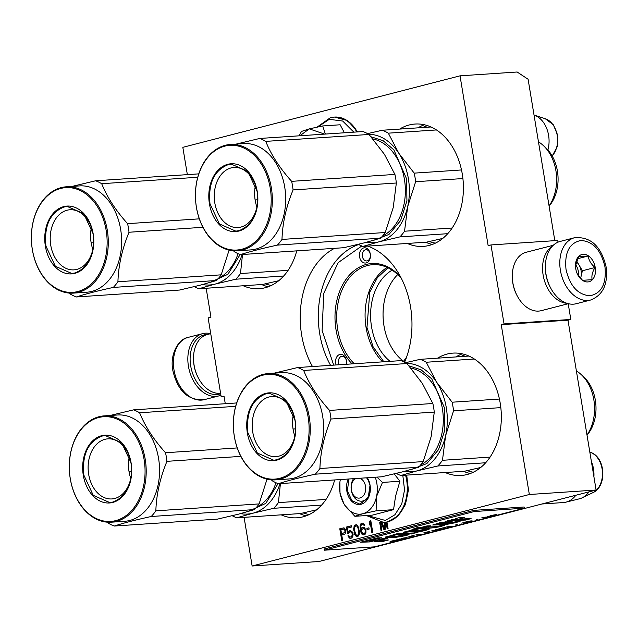 <?xml version="1.0" encoding="UTF-8"?>
<svg xmlns="http://www.w3.org/2000/svg" width="638" height="638" viewBox="0 0 638 638"><rect width="100%" height="100%" fill="white"/><g stroke="black" fill="none" stroke-linecap="round" stroke-linejoin="round"><path stroke-width="0.96" d="M558.019 242.161L557.74 240.462L490.973 244.936L488.15 245.67L460.03 75.834L517.155 72.006L528.105 79.256L554.821 240.662M596.107 490.024L529.341 494.498L252.138 565.994L318.904 561.52L596.107 490.024L567.987 320.188L570.819 319.455L568.211 303.72M460.03 75.834L182.827 147.33L187.349 174.629M206.162 288.256L210.947 317.166L208.116 317.899L221.195 396.892L224.018 396.158L225.27 403.71M570.819 319.455L504.052 323.929L490.973 244.936M504.052 323.929L501.229 324.662L567.987 320.188M529.341 494.498L501.229 324.662M252.138 565.994L244.083 517.338M224.113 396.692L221.195 396.892M403.527 361.275A51.08 36.805 86.2 0 1 397.713 274.579M407.315 243.453A61.32 44.181 -93.8 0 0 423.257 246.396A61.32 44.181 -93.8 0 0 429.127 245.447A61.32 44.181 -93.8 0 0 462.861 178.161A61.32 44.181 -93.8 0 0 415.051 124.035A61.32 44.181 -93.8 0 0 409.181 124.984A61.32 44.181 -93.8 0 0 399.651 129.083M445.244 472.535A61.32 44.181 -93.8 0 0 461.178 475.477A61.32 44.181 -93.8 0 0 467.048 474.528A61.32 44.181 -93.8 0 0 500.782 407.243A61.32 44.181 -93.8 0 0 452.972 353.117A61.32 44.181 -93.8 0 0 447.102 354.066A61.32 44.181 -93.8 0 0 437.572 358.165M243.261 285.768A61.32 44.181 -93.8 0 0 259.195 288.711A61.32 44.181 -93.8 0 0 265.065 287.762A61.32 44.181 -93.8 0 0 296.742 250.87M281.183 514.85A61.32 44.181 -93.8 0 0 297.117 517.793A61.32 44.181 -93.8 0 0 302.986 516.844A61.32 44.181 -93.8 0 0 334.663 479.943M367.775 246.101A77.397 55.769 86.2 0 1 404.596 362.248M312.484 366.547A77.397 55.769 86.2 0 1 334.511 248.334M345.86 531.135L345.421 529.404L344.097 527.905L339.791 528.758L341.753 540.601L342.638 540.378L341.761 535.083L345.102 533.958L345.86 531.135M347.495 533.599L348.523 533.336L349.536 532.028L351.044 531.901L352.264 533.687L351.793 536.438L350.366 537.068L348.755 535.641L347.869 535.872L349.799 538.265L351.458 538.097L352.766 536.71L353.125 534.253L352.455 532.06L350.206 530.537L348.627 531.207L348.021 532.156L347.351 528.12L351.618 527.02L351.41 525.76L346.41 527.044L347.495 533.599M353.611 528.87L355.135 535.314L356.562 536.518L358.325 536.064L359.258 534.253L359.346 531.071L357.878 525.927L356.451 524.723L354.688 525.178L353.611 528.87L354.17 528.83L355.693 535.274L357.575 536.494M365.853 529.66L363.923 527.259L362.408 527.387L361.004 529.069L360.837 526.214L361.363 524.771L362.647 524.173L364.075 525.385L364.808 525.194L363.07 523.016L361.012 523.543L360.127 525.616L360.183 528.75L360.917 532.244L362.025 534.325L363.66 534.955L365.096 534.317L365.973 532.251L365.853 529.66M367.073 529.604L369.131 529.077L368.923 527.809L366.866 528.344L367.073 529.604M371.898 532.826L372.783 532.602L370.822 520.752L369.936 520.983L369.346 522.969L369.681 524.986L370.271 522.993L371.898 532.826M380.982 522.45L383.956 529.715L385.129 529.412L385.504 522.299M379.666 522.315L381.014 530.473L381.899 530.25L380.599 522.418M384.578 522.394L384.339 528.304L382.042 522.498M386.086 522.211L387.194 528.886L388.071 528.655L386.979 522.036M390.073 361.347A51.08 36.805 86.2 0 1 370.606 313.601A51.08 36.805 86.2 0 1 392.147 270.161M339.791 528.758L340.349 528.719L342.295 540.466M343.635 527.873L340.349 528.719M346.41 527.044L346.968 527.012L348.037 533.464M351.426 525.864L346.968 527.012M348.021 532.156L348.579 532.116L349.185 531.167L348.627 531.207M349.321 530.768L349.879 530.728L349.185 531.167M350.517 530.561L349.879 530.728M349.799 538.265L350.82 538.265M348.938 537.698L350.358 538.225M348.332 536.805L349.496 537.659M347.869 535.872L348.89 536.765M350.366 537.068L351.251 536.837M351.793 536.438L352.351 536.399L351.809 536.805M352.152 535.816L352.71 535.784L352.351 536.399M352.32 534.987L352.878 534.947L352.71 535.784M352.343 534.189L352.902 534.158L352.878 534.947M352.264 533.687L352.902 534.158M351.993 532.969L352.822 533.647M351.57 532.291L352.543 532.929M351.044 531.901L352.128 532.251M350.414 531.797L351.602 531.861M353.675 530.17L354.226 530.13M353.635 528.073L354.186 528.041L354.17 528.83M353.763 526.996L354.313 526.956L354.186 528.041M354.074 526.119L354.632 526.087L354.313 526.956M354.688 525.178L355.238 525.138L354.632 526.087M355.996 524.707L355.238 525.138M356.562 536.518L357.12 536.486M355.701 535.952L356.259 535.92M355.135 535.314L355.693 535.274M354.672 534.381L355.23 534.341M354.401 533.663L354.959 533.623M354.05 532.435L354.608 532.403M362.886 534.891L363.907 534.891M362.025 534.325L363.445 534.851M361.419 533.432L362.583 534.285M360.917 532.244L361.475 532.204L361.977 533.392M360.478 530.521L361.036 530.481L361.475 532.204M360.183 528.75L360.741 528.719L361.036 530.481M360.039 526.948L360.598 526.916L360.741 528.719M360.127 525.616L360.677 525.576L360.598 526.916M360.398 524.492L360.956 524.452L360.677 525.576M361.012 523.543L361.563 523.511L360.956 524.452M361.706 523.104L362.256 523.064L361.563 523.511M363.652 524.699L364.569 525.257M363.126 524.316L364.21 524.667M362.647 524.173L363.684 524.276M361.004 529.069L361.563 529.03L362.272 527.793L361.722 527.833M362.408 527.387L362.966 527.355L362.272 527.793M363.461 527.227L362.966 527.355M366.866 528.344L367.416 528.304L367.608 529.468M368.939 527.913L367.416 528.304M370.271 522.993L370.83 522.961L372.44 532.69M369.346 522.969L369.904 522.937L370.04 523.774M369.936 520.983L370.495 520.943L369.904 522.937M381.564 522.482L384.475 529.588M380.24 522.386L381.556 530.337M384.339 528.304L384.889 528.272L385.129 522.339M386.636 522.115L387.729 528.742M382.64 361.842A54.988 39.62 86.2 0 1 387.146 267.394M333.698 365.127L322.118 330.628L323.729 293.4L338.148 262.657L361.786 245.973M344.233 529.03L345.365 530.314L345.262 532.443L341.505 533.567L340.883 529.787L344.233 529.03M356.291 525.919L357.591 526.374L358.428 527.73L359.122 530.976L358.883 534.189L357.838 535.25L355.98 534.835L354.449 530.234L354.68 527.02L356.291 525.919M365.718 530.058L365.654 532.443L364.896 533.424L362.823 533.591L361.61 531.805L361.714 529.668L363.5 528.423L365.064 528.91L365.718 530.058L365.159 530.098L365.287 530.856L365.845 530.816M403.264 361.602A54.988 39.62 -93.8 0 0 406.637 356.961M401.374 278.447A54.988 39.62 -93.8 0 0 372.712 264.69A54.988 39.62 -93.8 0 0 367.448 265.544A54.988 39.62 86.2 0 0 337.35 307.213A54.988 39.62 86.2 0 0 354.265 363.748M366.172 262.928A7.64 5.503 -93.8 0 0 370.303 254.044A7.64 5.503 -93.8 0 0 363.692 247.927A7.64 5.503 -93.8 0 0 359.561 256.811A7.64 5.503 -93.8 0 0 366.172 262.928M352.08 363.891A56.192 40.489 86.2 0 1 335.755 306.296A56.192 40.489 86.2 0 1 366.419 264.411A56.192 40.489 -93.8 0 1 400.704 277.155M403.663 361.786A56.192 40.489 -93.8 0 0 406.151 358.333M346.386 364.274A7.64 5.503 -93.8 0 0 345.094 357.017A7.64 5.503 -93.8 0 0 337.949 355.486A7.64 5.503 -93.8 0 0 336.09 364.968M343.675 529.069L344.719 529.165M344.161 529.205L345.094 529.596M344.536 529.636L345.365 530.314M344.807 530.353L344.935 531.111L345.493 531.071M344.935 531.111L344.911 531.901L345.469 531.869M344.911 531.901L344.703 532.483L345.262 532.443M344.703 532.483L344.305 532.85L344.863 532.81M344.305 532.85L341.505 533.567M355.733 525.959L357.065 525.983M356.514 526.023L357.591 526.374M357.033 526.406L357.878 527.77L358.428 527.73M357.878 527.77L358.269 529.245L358.827 529.205M358.269 529.245L358.564 531.007L359.122 530.976M358.564 531.007L358.668 532.563L359.226 532.523M358.668 532.563L358.333 534.221L358.883 534.189M358.333 534.221L357.974 534.843L358.532 534.803M357.974 534.843L357.28 535.282M365.287 530.856L365.263 531.645L365.821 531.614M365.263 531.645L365.096 532.483L365.654 532.443M365.096 532.483L364.737 533.097L365.295 533.065M364.737 533.097L364.338 533.464L364.896 533.424M364.338 533.464L363.309 533.727M363.5 528.423L364.545 528.519M363.987 528.559L365.064 528.91M364.513 528.95L365.446 529.341M364.888 529.38L365.159 530.098M367.241 260.862A5.63 4.059 -93.8 0 0 370.335 254.69A5.63 4.059 -93.8 0 0 365.949 249.721A5.63 4.059 -93.8 0 0 365.407 249.801A5.63 4.059 -93.8 0 0 362.312 255.982A5.63 4.059 -93.8 0 0 366.698 260.95A5.63 4.059 -93.8 0 0 367.241 260.862M346.203 364.29A5.63 4.059 -93.8 0 0 345.429 358.229A5.63 4.059 -93.8 0 0 342.08 356.259A5.63 4.059 -93.8 0 0 339.065 364.769M383.813 361.77L373.063 346.737L366.978 327.485L369.793 292.084L377.353 277.713L388.032 267.808M552.157 155.943A21.086 15.192 86.2 0 0 557.118 134.825A21.086 15.192 86.2 0 0 545.243 118.716L534.03 115.055A25.68 18.502 86.2 0 1 547.922 149.962M355.924 478.524A10.048 7.241 -93.8 0 0 351.49 490.534A10.048 7.241 -93.8 0 0 360.079 497.959A10.048 7.241 86.2 0 0 365.702 488.237A10.048 7.241 86.2 0 0 359.665 478.269M541.949 503.988L563.402 502.553A28.144 20.28 -93.8 0 0 565.97 502.154A28.144 20.28 -93.8 0 0 566.097 502.114A28.144 20.28 86.2 0 0 575.867 495.24M579.368 498.82A25.68 18.502 -93.8 0 0 579.487 498.788A25.68 18.502 -93.8 0 0 579.599 498.756A25.68 18.502 86.2 0 0 582.215 497.8A25.68 18.502 86.2 0 0 588.978 491.858M591.378 461.457A25.68 18.502 86.2 0 1 593.906 476.738M340.349 479.569A26.134 18.829 -93.8 0 0 344.496 504.786L344.807 505.272A26.134 18.829 86.2 0 0 362.472 513.813L362.918 513.702A26.134 18.829 86.2 0 0 376.428 497.114L376.556 496.516A26.134 18.829 -93.8 0 0 376.835 483.341A26.134 18.829 -93.8 0 0 375.24 477.224M376.954 477.112L382.473 482.424L376.556 496.516M362.472 513.813L354.88 516.309L372.313 515.137L393.542 509.658L395.616 495.949L399.906 481.251L394.236 473.914M366.523 477.814A13.27 9.562 86.2 0 1 370.008 485.526A13.27 9.562 86.2 0 1 361.555 501.173A13.27 9.562 86.2 0 1 351.339 490.343A13.27 9.562 86.2 0 1 353.524 478.683M402.817 475.382L404.548 489.96L401.749 503.932L394.93 514.754L385.336 520.448L367.161 515.48M367.376 477.75A16.484 11.875 86.2 0 1 370.04 485.095A16.484 11.875 86.2 0 1 361.124 504.275A16.484 11.875 86.2 0 1 346.849 491.077A16.484 11.875 86.2 0 1 348.22 479.042M399.906 481.251L382.473 482.424M376.428 497.114L376.109 510.831L362.918 513.702M393.542 509.658L376.109 510.831M354.88 516.309L344.807 505.272M344.041 504.044L340.014 493.373L339.879 482.304M367.289 477.758L370.04 485.151L368.142 498.039L359.8 504.116L351.929 500.663L347.407 490.981L348.858 478.994M317.971 126.898L329.256 119.33L342.694 121.037L353.835 132.154M344.392 132.784L340.15 124.777L322.716 125.949L325.356 134.06M299.852 135.774L309.302 128.876L324.622 134.108M299.118 135.822L301.487 131.428L309.302 128.876L322.716 125.949M574.631 237.703L560.204 241.419A32.163 22.107 75.5 0 0 545.386 267.673L545.394 268.207A30.56 20.998 75.5 0 0 545.961 274.276A30.56 20.998 75.5 0 0 550.347 287.427L550.602 287.905A32.163 22.107 75.5 0 0 573.466 304.166A32.163 22.107 75.5 0 0 576.266 303.712L590.692 299.996C603.062 295.075 608.197 284.038 606.1 266.883C601.203 246.244 590.716 236.515 574.631 237.703A32.163 22.107 75.5 0 0 560.403 270.337A32.163 22.107 75.5 0 0 590.692 299.996M545.386 267.673A32.163 22.107 75.5 0 0 545.976 274.061A32.163 22.107 75.5 0 0 550.602 287.905M604.96 266.812C601.028 250.096 593.013 241.316 580.915 240.47C569.359 242.903 564.391 252.552 566.018 269.419C569.949 286.135 577.964 294.916 590.062 295.761C601.618 293.336 606.586 283.687 604.96 266.812M595.222 267.466A14.076 9.674 75.5 0 0 584.193 254.299A14.076 9.674 75.5 0 0 575.492 265.974A14.076 9.674 75.5 0 0 575.755 268.765A14.076 9.674 75.5 0 0 577.773 274.826A14.076 9.674 75.5 0 0 589.935 281.43A14.076 9.674 75.5 0 0 595.222 267.466M577.621 274.531L582.534 280.313L592.168 279.667C591.37 276.063 592.319 272.003 595.023 267.497C591.011 264.108 588.754 260.264 588.244 255.974L578.61 256.62L575.492 265.855M588.244 255.974L577.446 258.757M595.023 267.497L582.398 270.751L576.553 260.814M580.58 278.479L582.398 270.751M580.492 278.391A12.066 8.286 75.5 0 0 580.971 276.836A12.066 8.286 75.5 0 0 581.106 270.839A12.066 8.286 75.5 0 0 579.009 264.993A12.066 8.286 75.5 0 0 576.258 261.636M575.58 264.642A12.066 8.286 -104.5 0 1 578.363 271.549A12.066 8.286 75.5 0 1 578.499 275.935M220.668 393.718A30.56 20.998 -104.5 0 1 216.8 394.515A30.56 20.998 -104.5 0 1 190.69 365.909A30.56 20.998 -104.5 0 1 207.589 334.448M220.915 395.193A32.163 22.107 -104.5 0 1 218.73 395.935A32.163 22.107 -104.5 0 1 215.931 396.381A32.163 22.107 -104.5 0 1 188.441 366.276A32.163 22.107 -104.5 0 1 202.661 333.642A32.163 22.107 -104.5 0 1 210.612 333.666M553.258 245.287L526.19 252.265A30.153 20.719 75.5 0 0 512.306 276.884L512.314 277.554A28.144 19.339 75.5 0 0 512.84 283.136A28.144 19.339 75.5 0 0 516.884 295.25L517.195 295.841A30.153 20.719 75.5 0 0 538.631 311.089A30.153 20.719 75.5 0 0 541.255 310.666L568.322 303.688M512.306 276.884A30.153 20.719 75.5 0 0 512.864 282.865A30.153 20.719 75.5 0 0 517.195 295.841M552.229 246.316A30.153 20.719 75.5 0 0 543.129 275.058A30.153 20.719 75.5 0 0 566.927 303.281M545.402 268.622A28.144 19.339 75.5 0 0 545.937 274.603A28.144 19.339 75.5 0 0 550.163 287.06M220.589 393.247A30.153 20.719 -104.5 0 1 219.847 393.319A30.153 20.719 -104.5 0 1 198.41 378.071L198.099 377.473A28.144 19.339 -104.5 0 1 194.056 365.367A28.144 19.339 -104.5 0 1 193.529 359.776L193.521 359.106A30.153 20.719 -104.5 0 1 207.406 334.495L210.723 333.634M198.41 378.071A30.153 20.719 -104.5 0 1 194.08 365.088A30.153 20.719 -104.5 0 1 193.521 359.106M242.105 254.53A54.278 39.109 86.2 0 1 214.958 284.133L198.873 288.743L262.489 284.476L278.742 280.72M198.873 288.743A60.315 43.456 86.2 0 1 194.295 286.653M242.504 254.506L240.478 273.535A60.315 43.456 86.2 0 1 235.861 279.205L214.958 284.133A54.278 39.109 86.2 0 1 202.621 284.548M240.478 273.535L288.105 270.345M240.151 254.554L227.878 274.3L209.854 282.546M235.861 279.205L283.703 275.999M69.446 293.097L70.284 294.038A60.315 43.456 -93.8 0 0 76.321 296.965C85.468 293.99 97.797 290.816 113.309 287.419A60.315 43.456 -93.8 0 0 117.926 281.749C118.445 265.464 122.137 248.964 129.02 232.248A60.315 43.456 -93.8 0 0 128.421 227.925A60.315 43.456 -93.8 0 0 127.592 223.659L199.319 218.85M127.592 223.659C115.781 210.556 107.144 197.238 101.697 183.704A60.315 43.456 -93.8 0 0 95.652 180.777L72.102 186.408M73.386 293.113L86.744 292.212A53.273 38.392 86.2 0 0 120.654 229.393A53.273 38.392 -93.8 0 0 79.614 185.905L66.264 186.798A53.273 38.392 -93.8 0 0 32.347 249.618A53.273 38.392 -93.8 0 0 73.386 293.113A53.273 38.392 -93.8 0 0 107.304 230.286A53.273 38.392 -93.8 0 0 66.264 186.798M76.321 296.965L179.589 290.035L200.531 285.098L216.577 280.497A60.315 43.456 -93.8 0 0 221.195 274.826L229.138 249.968M113.309 287.419L216.577 280.497M117.926 281.749L221.195 274.826M129.02 232.248L202.932 227.295M101.697 183.704L197.732 177.26M95.652 180.777L198.737 173.871M91.067 242.265L93.674 242.089M106.179 230.47A52.475 37.809 -93.8 0 0 60.738 188.449A52.475 37.809 -93.8 0 0 32.355 249.514A52.475 37.809 -93.8 0 0 77.804 291.534A52.475 37.809 -93.8 0 0 106.179 230.47M93.172 233.827A33.974 24.483 86.2 0 1 74.798 273.367A33.974 24.483 86.2 0 1 45.37 246.156A33.974 24.483 86.2 0 1 63.744 206.616A33.974 24.483 86.2 0 1 93.172 233.827M50.753 245.279A30.114 21.7 86.2 0 1 69.925 209.766A30.114 21.7 86.2 0 1 93.124 234.345A30.114 21.7 -93.8 0 1 73.952 269.858A30.114 21.7 -93.8 0 1 50.753 245.279M92.853 249.338A30.114 21.7 -93.8 0 1 91.114 242.568A30.114 21.7 86.2 0 1 91.393 227.583M75.005 272.952L71.791 273.471L55.354 266.261L45.928 246.069C44.014 225.677 50.067 212.645 64.087 206.991L67.301 206.473L83.737 213.682L93.164 233.883C95.078 254.275 89.025 267.298 75.005 272.952M415.633 181.718L407.674 206.632A54.278 39.109 -93.8 0 0 408.376 178.648A54.278 39.109 -93.8 0 0 398.846 153.311L414.206 173.129A60.315 43.456 86.2 0 1 415.035 177.396A60.315 43.456 86.2 0 1 415.633 181.718L462.909 178.552M366.683 242.233A54.278 39.109 86.2 0 0 379.02 241.818L399.922 236.889A60.315 43.456 86.2 0 0 404.54 231.219L407.674 206.632A54.278 39.109 86.2 0 1 379.02 241.818L362.934 246.428L426.551 242.161L442.804 238.397M362.934 246.428A60.315 43.456 86.2 0 1 358.357 244.338M367.56 133.629L382.266 130.248L430.985 126.978M382.266 130.248A60.315 43.456 86.2 0 1 388.311 133.167L436.432 129.945M414.206 173.129L461.497 169.955M404.54 231.219L452.167 228.021M388.311 133.167L398.846 153.311A54.278 39.109 86.2 0 0 368.716 134.275M371.093 136.811L383.175 140.743L393.853 149.834L406.685 179.087L406.916 200.914L400.632 220.533L388.933 234.465L373.916 240.231M399.922 236.889L447.756 233.683M549.071 205.914A39.404 28.391 86.2 0 0 555.921 170.753A39.404 28.391 -93.8 0 0 543.09 145.312L545.562 147.569A36.39 26.222 86.2 0 1 557.413 171.064A36.39 26.222 86.2 0 1 549.454 205.659L549.103 206.082M543.09 145.312A39.404 28.391 -93.8 0 0 538.464 141.867M233.508 250.774L234.337 251.723A60.315 43.456 -93.8 0 0 240.382 254.642C249.53 251.675 261.859 248.493 277.37 245.104A60.315 43.456 -93.8 0 0 281.988 239.433C282.498 223.148 286.199 206.648 293.073 189.933A60.315 43.456 -93.8 0 0 292.475 185.61A60.315 43.456 -93.8 0 0 291.654 181.344L394.922 174.421L384.411 154.316L369.027 134.458A60.315 43.456 -93.8 0 0 362.982 131.54L259.714 138.462L236.164 144.092M240.382 254.642L343.651 247.719L364.593 242.783L380.639 238.181A60.315 43.456 -93.8 0 0 385.256 232.511L393.223 207.549L396.35 183.01A60.315 43.456 -93.8 0 0 395.751 178.688A60.315 43.456 -93.8 0 0 394.922 174.421M291.654 181.344C279.835 168.241 271.206 154.922 265.759 141.381A60.315 43.456 -93.8 0 0 259.714 138.462M237.448 250.798L250.798 249.897A53.273 38.392 86.2 0 0 284.715 187.078A53.273 38.392 -93.8 0 0 243.676 143.59L230.318 144.483A53.273 38.392 -93.8 0 0 196.408 207.302A53.273 38.392 -93.8 0 0 237.448 250.798A53.273 38.392 -93.8 0 0 271.365 187.971A53.273 38.392 -93.8 0 0 230.318 144.483M277.37 245.104L380.639 238.181M281.988 239.433L385.256 232.511M293.073 189.933L396.35 183.01M265.759 141.381L369.027 134.458M255.128 199.949L257.736 199.774M270.241 188.154A52.475 37.809 -93.8 0 0 224.799 146.134A52.475 37.809 -93.8 0 0 196.416 207.198A52.475 37.809 -93.8 0 0 241.858 249.219A52.475 37.809 -93.8 0 0 270.241 188.154M257.234 191.512A33.974 24.483 86.2 0 1 238.851 231.052A33.974 24.483 86.2 0 1 209.424 203.841A33.974 24.483 86.2 0 1 227.806 164.301A33.974 24.483 86.2 0 1 257.234 191.512M214.815 202.964A30.114 21.7 86.2 0 1 233.986 167.451A30.114 21.7 86.2 0 1 257.186 192.03A30.114 21.7 -93.8 0 1 238.014 227.543A30.114 21.7 -93.8 0 1 214.815 202.964M256.915 207.023A30.114 21.7 -93.8 0 1 255.176 200.252A30.114 21.7 86.2 0 1 255.455 185.267M239.067 230.637L235.853 231.155L219.416 223.946L209.99 203.745C208.076 183.353 214.129 170.33 228.149 164.676L231.363 164.157L247.799 171.367L257.226 191.567C259.14 211.96 253.087 224.983 239.067 230.637M280.034 483.612A54.278 39.109 86.2 0 1 252.887 513.215L236.802 517.825L300.41 513.558L316.671 509.794M236.802 517.825A60.315 43.456 86.2 0 1 232.224 515.735M280.425 483.58L278.407 502.616A60.315 43.456 86.2 0 1 273.79 508.287L252.887 513.215A54.278 39.109 86.2 0 1 240.542 513.63M278.407 502.616L326.026 499.418M278.072 483.636L265.799 503.382L247.775 511.628M273.79 508.287L321.624 505.081M107.367 522.171L108.205 523.12A60.315 43.456 -93.8 0 0 114.242 526.039C123.389 523.072 135.719 519.89 151.238 516.501A60.315 43.456 -93.8 0 0 155.855 510.831C156.366 494.546 160.058 478.045 166.941 461.33A60.315 43.456 -93.8 0 0 166.343 457.007A60.315 43.456 -93.8 0 0 165.521 452.741L237.248 447.932M165.521 452.741C153.702 439.638 145.073 426.312 139.618 412.778A60.315 43.456 -93.8 0 0 133.581 409.859L110.031 415.49M111.315 522.195L124.665 521.294A53.273 38.392 86.2 0 0 158.583 458.475A53.273 38.392 -93.8 0 0 117.536 414.987L104.185 415.88A53.273 38.392 -93.8 0 0 70.268 478.699A53.273 38.392 -93.8 0 0 111.315 522.195A53.273 38.392 -93.8 0 0 145.225 459.368A53.273 38.392 -93.8 0 0 104.185 415.88M114.242 526.039L217.518 519.117L238.452 514.18L254.506 509.579A60.315 43.456 -93.8 0 0 259.124 503.908L267.067 479.042M151.238 516.501L254.506 509.579M155.855 510.831L259.124 503.908M166.941 461.33L240.853 456.377M139.618 412.778L235.653 406.342M133.581 409.859L236.658 402.953M128.996 471.346L131.595 471.171M144.108 459.551A52.475 37.809 -93.8 0 0 98.659 417.531A52.475 37.809 -93.8 0 0 70.276 478.596A52.475 37.809 -93.8 0 0 115.725 520.616A52.475 37.809 -93.8 0 0 144.108 459.551M131.093 462.909A33.974 24.483 86.2 0 1 112.719 502.449A33.974 24.483 86.2 0 1 83.291 475.238A33.974 24.483 86.2 0 1 101.665 435.698A33.974 24.483 86.2 0 1 131.093 462.909M88.674 474.361A30.114 21.7 86.2 0 1 107.846 438.848A30.114 21.7 86.2 0 1 131.053 463.427A30.114 21.7 -93.8 0 1 111.881 498.94A30.114 21.7 -93.8 0 1 88.674 474.361M130.774 478.42A30.114 21.7 -93.8 0 1 129.043 471.649A30.114 21.7 86.2 0 1 129.315 456.664M112.934 502.034L109.72 502.553L93.276 495.343L83.849 475.143C81.935 454.75 87.988 441.727 102.008 436.073L105.222 435.555L121.667 442.764L131.093 462.965C133.007 483.357 126.954 496.38 112.934 502.034M453.554 410.8L445.603 435.714A54.278 39.109 -93.8 0 0 446.305 407.73A54.278 39.109 -93.8 0 0 436.775 382.393L452.135 402.211A60.315 43.456 86.2 0 1 452.956 406.478A60.315 43.456 86.2 0 1 453.554 410.8L500.83 407.626M404.604 471.315A54.278 39.109 86.2 0 0 416.941 470.9L437.851 465.971A60.315 43.456 86.2 0 0 442.469 460.301L445.603 435.714A54.278 39.109 86.2 0 1 416.941 470.9L400.855 475.509L464.472 471.243L480.725 467.479M400.855 475.509A60.315 43.456 86.2 0 1 396.278 473.42M405.489 362.711L420.195 359.33L468.914 356.06M420.195 359.33A60.315 43.456 86.2 0 1 426.232 362.248L474.353 359.019M452.135 402.211L499.418 399.037M442.469 460.301L490.088 457.103M426.232 362.248L436.775 382.393A54.278 39.109 86.2 0 0 406.637 363.357M409.022 365.893L421.096 369.825L431.782 378.916L444.606 408.168L444.838 429.996L438.553 449.615L426.862 463.547L411.837 469.313M437.851 465.971L485.685 462.765M586.992 434.996A39.404 28.391 86.2 0 0 593.842 399.835A39.404 28.391 -93.8 0 0 581.011 374.394L583.483 376.643A36.39 26.222 86.2 0 1 595.334 400.138A36.39 26.222 86.2 0 1 587.383 434.733L587.024 435.164M581.011 374.394A39.404 28.391 -93.8 0 0 576.393 370.949M271.429 479.856L272.266 480.805A60.315 43.456 -93.8 0 0 278.304 483.724C287.451 480.757 299.78 477.575 315.292 474.186A60.315 43.456 -93.8 0 0 319.909 468.515C320.428 452.23 324.12 435.73 331.002 419.014A60.315 43.456 -93.8 0 0 330.404 414.692A60.315 43.456 -93.8 0 0 329.575 410.425L432.851 403.503L422.284 383.318L406.948 363.54A60.315 43.456 -93.8 0 0 400.911 360.622L297.643 367.544L274.085 373.174M278.304 483.724L381.572 476.801L402.442 471.881L418.568 467.263A60.315 43.456 -93.8 0 0 423.185 461.593L431.144 436.631L434.271 412.092A60.315 43.456 -93.8 0 0 433.673 407.77A60.315 43.456 -93.8 0 0 432.851 403.503M329.575 410.425C317.764 397.322 309.127 383.996 303.68 370.463A60.315 43.456 -93.8 0 0 297.643 367.544M275.377 479.872L288.727 478.978A53.273 38.392 86.2 0 0 322.645 416.159A53.273 38.392 -93.8 0 0 281.597 372.664L268.247 373.565A53.273 38.392 -93.8 0 0 234.329 436.384A53.273 38.392 -93.8 0 0 275.377 479.872A53.273 38.392 -93.8 0 0 309.286 417.053A53.273 38.392 -93.8 0 0 268.247 373.565M315.292 474.186L418.568 467.263M319.909 468.515L423.185 461.593M331.002 419.014L434.271 412.092M303.68 370.463L406.948 363.54M293.049 429.031L295.657 428.856M308.162 417.236A52.475 37.809 -93.8 0 0 262.72 375.216A52.475 37.809 -93.8 0 0 234.337 436.28A52.475 37.809 -93.8 0 0 279.787 478.301A52.475 37.809 -93.8 0 0 308.162 417.236M295.155 420.594A33.974 24.483 86.2 0 1 276.78 460.134A33.974 24.483 86.2 0 1 247.353 432.923A33.974 24.483 86.2 0 1 265.727 393.383A33.974 24.483 86.2 0 1 295.155 420.594M252.736 432.038A30.114 21.7 86.2 0 1 271.908 396.525A30.114 21.7 86.2 0 1 295.107 421.112A30.114 21.7 -93.8 0 1 275.935 456.625A30.114 21.7 -93.8 0 1 252.736 432.038M294.836 436.105A30.114 21.7 -93.8 0 1 293.105 429.334A30.114 21.7 86.2 0 1 293.376 414.341M276.988 459.719L273.774 460.237L257.337 453.028L247.911 432.827C245.997 412.435 252.05 399.412 266.07 393.758L269.284 393.239L285.72 400.449L295.147 420.641C297.069 441.033 291.016 454.065 276.988 459.719M495.375 514.722L492.456 515.241L495.885 514.898L495.335 514.499M495.885 514.898L496.484 514.746L495.614 514.427M392.849 541.295L396.605 540.322L392.992 540.737L390.073 541.479L392.833 541.183M394.619 540.306L397.992 539.971L394.619 540.306M395.999 539.947L401.15 539.15L399.954 538.927L399.356 539.086L400.401 539.277L395.999 539.947M403.112 538.113L401.454 538.624L402.969 538.56L406.765 537.627L403.112 538.113M406.079 537.348L411.829 536.399L406.079 537.348M420.522 534.158L415.96 534.803L417.164 535.019L420.514 534.086M429.892 531.661L423.871 532.762L429.892 531.661M429.023 531.51L429.518 531.382L429.015 531.438M431.87 530.696L433.074 530.92L437.03 529.899L431.87 530.696M440.906 528.862L435.036 529.883L440.882 528.742M445.643 527.642L439.781 528.655L445.627 527.514M455.787 524.867L457.167 524.508L455.779 524.811M481.786 517.825L485.159 517.482L481.786 517.825M491.124 515.935L487.552 516.549L491.1 515.767M413.887 535.394L409.835 536.383L414.198 535.784L412.308 535.8L413.887 535.394M451.257 526.23L446.106 527.028L447.302 527.251L451.257 526.23M486.268 517.107L484.051 517.41L486.252 517.011M467.056 522.075L461.641 523.096L467.056 522.075M468.946 521.669L472.112 520.847L469.879 521.015L465.573 522.004L468.946 521.669M476.642 519.491L478.021 519.133L476.634 519.436M493.062 515.448L490.279 515.632L493.046 515.352M462.893 518.933L459.99 518.678L464.624 517.322L460.955 517.274C456.266 518.271 454.312 518.965 455.093 519.348L447.637 520.704L465.509 520.066L471.107 518.622L462.893 518.933M461.378 520.728L445.212 523.782L452.167 521.35L441.089 522.386L432.731 524.994L445.603 524.611L455.955 522.594L461.378 520.728M411.893 530.672L420.322 528.503L428.895 528.176C435.451 527.722 440.667 526.749 444.542 525.257L434.398 526.757L425.929 527.052L430.817 525.792L427.101 525.887L422.005 527.203L418.241 527.339L413.895 528.719L416.486 528.623L403.16 532.555L422.715 530.282L414.365 532.204L416.478 532.387L425.347 530.497L429.526 528.95L409.883 531.334L411.893 530.672L411.757 529.883L420.187 527.714L436.233 526.605M422.093 529.317L422.691 529.388L422.827 530.178L414.365 532.204M413.28 532.977L397.721 533.52L385.376 537.268L390.352 537.643C394.635 537.946 411.462 534.867 408.48 534.221L416.239 532.778L413.28 532.977M408.711 534.445L408.352 533.424L411.973 533.057M383.271 538.456L375.503 540.458L374.307 541.742L382.816 541.439L388.406 539.995L379.913 540.298L387.481 538.344L383.271 538.456M360.422 542.244L369.865 541.909L375.463 540.466L370.447 540.641L381.476 537.794L377.265 537.906L360.422 542.244M524.308 508.183L474.241 511.54L324.319 550.203L374.394 546.854L524.308 508.183L524.117 506.995L474.042 510.352L474.241 511.54M429.023 531.964L424.804 532.523M440.188 529.085L435.977 529.636M444.933 527.857L440.714 528.416M459.99 518.678L459.862 517.889L461.274 517.282M465.509 520.066L465.381 519.276L467.367 518.766M451.042 519.787L465.381 519.276M445.212 523.782L445.077 522.993L451.114 521.142M433.401 524.492L446.504 523.678M453.897 522.299L458.331 521.11M420.322 528.503L420.187 527.714M416.478 532.387L416.391 531.845M422.603 530.337L428.489 528.727M409.883 531.334L409.755 530.545L411.757 529.883M413.695 531.566L413.591 530.936M404.085 531.98L410.154 531.398M416.486 528.623L416.375 527.929M425.929 527.052L425.793 526.262L427.261 525.887M439.542 525.935L441.416 525.473M411.606 533.974L411.47 533.185M390.352 537.643L390.225 536.853L398.886 536.072M404.38 535.051L408.416 533.846M385.87 536.789L390.225 536.853M379.913 540.298L379.785 539.509L383.924 538.44M382.816 541.439L382.68 540.649L384.698 540.123M375.072 540.92L382.68 540.649M364.011 541.327L371.763 540.593M369.865 541.909L369.729 541.12M370.447 540.641L370.319 539.844L377.919 537.89M474.042 510.352L324.128 549.023L324.319 550.203M439.247 523.766L446.034 522.506L441.975 523.934L439.247 523.766L439.399 522.761M445.364 521.629L446.034 522.506M395.831 534.03L404.771 533.99L404.907 534.78L396.964 536.207L392.043 536.072L395.959 534.819L395.831 534.03L391.915 535.282L392.043 536.072M390.958 541.303L394.037 540.649L390.95 541.255M403.926 537.986L406.079 537.746L403.168 538.448L402.163 538.464L403.918 537.93M419.078 534.349L416.598 534.684L419.07 534.285M424.82 532.586L427.037 531.964M427.053 532.02L427.46 531.885M428.178 531.829L429.047 531.661M434.996 530.242L432.508 530.577L434.98 530.178M435.985 529.707L438.21 529.085M438.218 529.141L438.625 528.998M439.343 528.95L440.212 528.782M440.73 528.479L442.955 527.865M442.963 527.913L443.37 527.778M444.088 527.73L444.957 527.554M490.949 515.887L488.931 516.365L490.933 515.775M449.224 526.573L446.736 526.908L449.216 526.51M466.466 521.828L469.544 521.174L466.458 521.78M395.959 534.819L402.155 534.596L402.02 533.807M402.155 534.596L404.907 534.78M424.318 124.761A61.32 44.181 -93.8 0 0 418.01 127.847M425.682 242.225A61.32 44.181 -93.8 0 0 432.341 244.442M462.247 353.843A61.32 44.181 -93.8 0 0 455.931 356.929M463.603 471.307A61.32 44.181 -93.8 0 0 470.27 473.524M261.62 284.54A61.32 44.181 -93.8 0 0 268.287 286.757M299.541 513.622A61.32 44.181 -93.8 0 0 306.208 515.839M330.564 365.335A77.397 55.769 86.2 0 1 358.708 244.521M427.532 125.646A59.709 43.025 -93.8 0 0 422.755 127.536M429.366 241.539A59.709 43.025 -93.8 0 0 435.411 243.134M465.461 354.728A59.709 43.025 -93.8 0 0 460.676 356.61M467.287 470.621A59.709 43.025 -93.8 0 0 473.332 472.216M265.304 283.854A59.709 43.025 -93.8 0 0 271.349 285.449M303.233 512.936A59.709 43.025 -93.8 0 0 309.278 514.531M589.839 452.151L590.142 452.254A21.086 15.192 86.2 0 1 602.432 471.729A21.086 15.192 86.2 0 1 592.846 492.672L582.215 497.8M406.079 475.158A35.983 25.927 86.2 0 1 387.665 521.868A35.983 25.927 86.2 0 1 384.22 522.426A35.983 25.927 86.2 0 1 383.972 522.442M405.577 475.19A35.983 25.927 86.2 0 1 387.162 521.9A35.983 25.927 86.2 0 1 383.717 522.458L387.872 521.836L398.192 515.799L405.417 504.562L408.416 490.159L406.733 475.119M334.264 117.097A35.983 25.927 86.2 0 1 334.511 117.073A35.983 25.927 86.2 0 1 357.28 131.922M330.564 117.663A35.983 25.927 86.2 0 1 334.009 117.113A35.983 25.927 86.2 0 1 356.778 131.954M218.73 395.935L204.304 399.651A32.163 22.107 -104.5 0 1 174.014 370A32.163 22.107 -104.5 0 1 188.242 337.358L202.661 333.642M238.062 253.677A50.258 36.214 86.2 0 1 218.587 278.248M372.911 138.932A50.258 36.214 86.2 0 1 404.436 179.453A50.258 36.214 86.2 0 1 382.648 235.932M275.983 482.759A50.258 36.214 86.2 0 1 256.508 507.33M410.84 368.014A50.258 36.214 86.2 0 1 442.365 408.535A50.258 36.214 86.2 0 1 420.57 465.006M428.895 528.176L428.768 527.387M443.163 522.642L443.059 522.004M545.243 118.716L553.313 124.753L557.66 135.081L557.285 146.62L552.213 156.039M579.487 498.788L565.97 502.154M590.142 452.254C605.526 456.497 607.528 486.411 592.846 492.672M366.395 515.536L383.717 522.458M317.166 127.066L330.356 117.703L334.511 117.073L347.566 120.614L357.862 131.883M204.304 399.651C188.218 400.839 177.731 391.11 172.834 370.471C169.564 354.361 178.457 338.786 188.242 337.358"/></g></svg>
